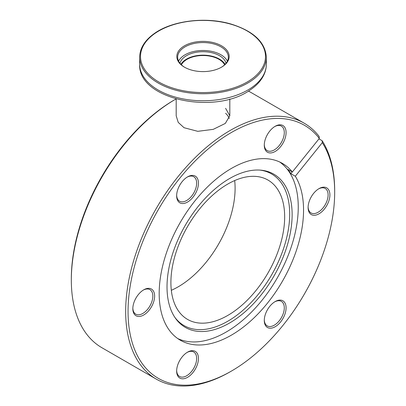 <?xml version="1.0" encoding="UTF-8"?>
<svg xmlns="http://www.w3.org/2000/svg" width="406" height="406" viewBox="0 0 406 406"><rect width="100%" height="100%" fill="white"/><g stroke="black" fill="none" stroke-linecap="round" stroke-linejoin="round"><path stroke-width="0.61" d="M224.63 64.798A22.594 13.043 0 0 0 218.976 59.337A22.594 13.043 0 0 0 181.37 64.798M176.184 98.998L176.184 115.761L178.214 122.373L184.04 127.712L197.773 131.326L213.246 129.357L225.305 123.429L229.816 115.756L225.594 108.331M284.662 216.9A80.444 46.441 120 0 0 268.006 180.076A80.444 46.441 120 0 0 206.015 201.63A80.444 46.441 120 0 0 170.901 282.581A80.444 46.441 120 0 0 187.562 319.41A80.444 46.441 120 0 0 249.553 297.857A80.444 46.441 120 0 0 284.662 216.9M234.678 180.563A80.444 46.441 -60 0 1 235.099 188.288A80.444 46.441 -60 0 1 171.322 290.305M176.651 195.763A15.413 8.896 -60 0 1 187.547 176.889A15.413 8.896 -60 0 1 198.448 183.182A15.413 8.896 -60 0 1 187.547 202.056A15.413 8.896 -60 0 1 176.651 195.763M176.661 195.23A14.144 8.166 120 0 0 179.579 201.209A14.144 8.166 120 0 0 186.653 200.508A14.144 8.166 120 0 0 196.656 183.182A14.144 8.166 120 0 0 193.723 176.706A14.144 8.166 120 0 0 187.09 177.163M264.286 145.17A15.413 8.896 -60 0 1 275.182 126.291A15.413 8.896 -60 0 1 286.083 132.584A15.413 8.896 -60 0 1 275.182 151.463A15.413 8.896 -60 0 1 264.286 145.17M264.296 144.637A14.144 8.166 120 0 0 267.214 150.611A14.144 8.166 120 0 0 278.115 146.82A14.144 8.166 120 0 0 284.291 132.584A14.144 8.166 120 0 0 281.363 126.109A14.144 8.166 120 0 0 274.725 126.565M308.103 207.507A15.413 8.896 -60 0 1 319.004 188.633A15.413 8.896 -60 0 1 329.9 194.926A15.413 8.896 -60 0 1 319.004 213.8A15.413 8.896 -60 0 1 308.103 207.507M308.113 206.974A14.144 8.166 120 0 0 311.032 212.947A14.144 8.166 120 0 0 321.933 209.161A14.144 8.166 120 0 0 328.109 194.926A14.144 8.166 120 0 0 325.181 188.445A14.144 8.166 120 0 0 318.543 188.907M264.286 320.441A15.413 8.896 -60 0 1 275.182 301.567A15.413 8.896 -60 0 1 286.083 307.86A15.413 8.896 -60 0 1 275.182 326.734A15.413 8.896 -60 0 1 264.286 320.441M264.296 319.908A14.144 8.166 120 0 0 267.214 325.886A14.144 8.166 120 0 0 278.115 322.095A14.144 8.166 120 0 0 284.291 307.86A14.144 8.166 120 0 0 281.363 301.384A14.144 8.166 120 0 0 274.725 301.841M176.651 371.038A15.413 8.896 -60 0 1 187.547 352.159A15.413 8.896 -60 0 1 198.448 358.452A15.413 8.896 -60 0 1 187.547 377.331A15.413 8.896 -60 0 1 176.651 371.038M176.661 370.505A14.144 8.166 120 0 0 179.579 376.479A14.144 8.166 120 0 0 186.653 375.778A14.144 8.166 120 0 0 196.656 358.452A14.144 8.166 120 0 0 193.723 351.977A14.144 8.166 120 0 0 187.09 352.438M132.833 308.702A15.413 8.896 -60 0 1 143.729 289.823A15.413 8.896 -60 0 1 154.63 296.116A15.413 8.896 -60 0 1 143.729 314.99A15.413 8.896 -60 0 1 132.833 308.702M132.843 308.164A14.144 8.166 120 0 0 135.761 314.142A14.144 8.166 120 0 0 146.662 310.351A14.144 8.166 120 0 0 152.839 296.116A14.144 8.166 120 0 0 149.905 289.64A14.144 8.166 120 0 0 143.272 290.097M231.369 371.104L230.172 371.794A147.794 85.331 -60 0 1 156.274 379.118A147.794 85.331 -60 0 1 125.667 311.458A147.794 85.331 -60 0 1 190.181 162.725A147.794 85.331 -60 0 1 304.069 123.13A147.794 85.331 -60 0 1 319.146 136.457L319.309 138.431A146.104 84.357 120 0 0 203.188 153.311A146.104 84.357 120 0 0 128.052 311.458A146.104 84.357 120 0 0 231.369 371.104A146.104 84.357 120 0 0 334.676 192.165L334.676 190.784A147.794 85.331 -60 0 0 322.131 140.704L318.954 138.867M334.676 192.165A146.104 84.357 120 0 0 322.293 142.679L322.131 140.704M292.127 214.662A88.467 51.075 120 0 0 260.931 170.17A88.467 51.075 120 0 0 198.336 206.228A88.467 51.075 120 0 0 167.018 286.895A88.467 51.075 120 0 0 175.448 318.238A88.467 51.075 120 0 0 245.813 311.158A88.467 51.075 120 0 0 292.127 214.662M174.844 317.355A87.544 50.542 120 0 0 244.437 308.971A87.544 50.542 120 0 0 289.686 214.003A87.544 50.542 120 0 0 259.865 170.089M177.747 338.568A102.084 58.936 120 0 0 255.415 307.966A102.084 58.936 120 0 0 298.253 207.08A102.084 58.936 120 0 0 279.688 161.994M319.309 138.431L292.335 171.987A102.084 58.936 120 0 0 282.409 163.405A102.084 58.936 120 0 0 203.741 190.754A102.084 58.936 120 0 0 159.182 293.487A102.084 58.936 120 0 0 180.325 340.218A102.084 58.936 120 0 0 258.987 312.869A102.084 58.936 120 0 0 303.551 210.135A102.084 58.936 120 0 0 295.319 176.234L322.293 142.679M292.335 171.987L287.854 169.403A102.084 58.936 -60 0 1 290.838 173.651L295.319 176.234M176.031 98.957A147.794 85.331 120 0 0 175.828 99.074L174.631 99.764A146.104 84.357 -60 0 0 71.324 278.704L71.324 280.084A147.794 85.331 120 0 0 101.931 347.739L156.274 379.118M304.069 123.13L249.726 91.751A147.794 85.331 120 0 0 248.467 91.051M175.828 99.074A147.794 85.331 120 0 0 71.324 280.084M290.838 173.651L292.224 171.926M229.253 118.506A26.816 15.479 0 0 0 225.594 113.315M183.06 46.695A26.182 15.113 180 0 1 219.966 44.98A26.182 15.113 180 0 1 222.94 66.285A26.182 15.113 180 0 1 221.514 67.178A26.182 15.113 180 0 1 184.486 67.178A26.182 15.113 180 0 1 183.06 46.695M221.209 67.35A25.334 14.626 0 0 0 222.295 66.66A25.334 14.626 0 0 0 228.334 57.18A25.334 14.626 0 0 0 211.749 43.452A25.334 14.626 0 0 0 183.705 47.705A25.334 14.626 0 0 0 177.666 57.18A25.334 14.626 0 0 0 184.791 67.35M227.385 61.149A25.334 14.626 0 0 0 208.41 50.821A25.334 14.626 0 0 0 183.705 55.632A25.334 14.626 0 0 0 178.615 61.149M226.01 63.3A23.223 13.408 0 0 0 209.526 52.242A23.223 13.408 0 0 0 185.314 56.424A23.223 13.408 0 0 0 179.99 63.3M225.061 64.371A23.223 13.408 0 0 0 207.471 55.404A23.223 13.408 0 0 0 185.314 59.87A23.223 13.408 0 0 0 180.939 64.371M155.402 33.109A62.494 36.083 0 0 0 162.501 83.971A62.494 36.083 0 0 0 250.598 79.875A62.494 36.083 0 0 0 243.498 29.009A62.494 36.083 0 0 0 155.402 33.109M251.243 80.88A63.341 36.57 180 0 1 181.132 91.502A63.341 36.57 180 0 1 139.659 57.18C139.857 48.035 144.942 40.006 154.925 33.099C173.017 20.401 206.37 16.534 231.471 24.182C253.684 31.252 265.311 42.254 266.341 57.18A63.341 36.57 180 0 1 251.243 80.88M266.341 64.189C266.321 68.345 265.291 72.344 263.24 76.196C260.439 81.367 256.156 85.905 250.395 89.802C215.987 115.329 137.73 99.81 139.659 64.189A63.341 36.57 0 0 0 181.132 98.511A63.341 36.57 0 0 0 251.243 87.889A63.341 36.57 0 0 0 266.341 64.189L266.341 57.18M229.816 98.998L229.816 115.756M139.659 64.189L139.659 57.18"/></g></svg>
